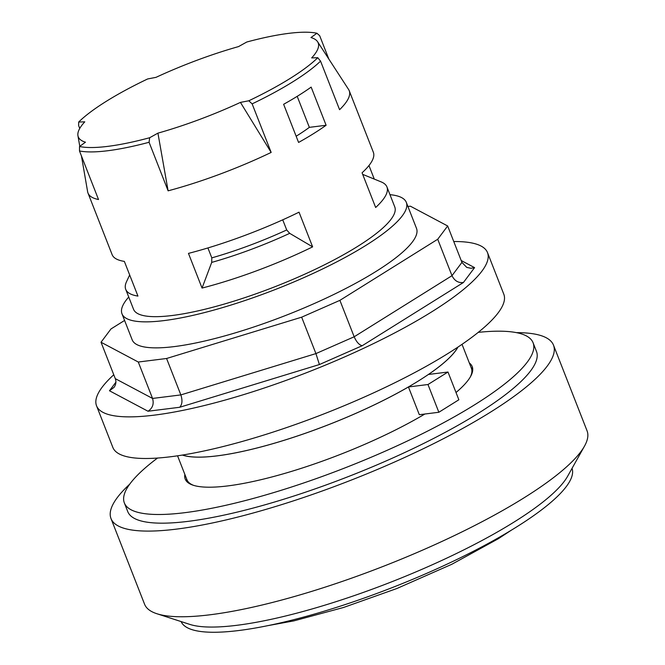<?xml version="1.0" encoding="UTF-8"?>
<svg xmlns="http://www.w3.org/2000/svg" width="665" height="665" viewBox="0 0 665 665"><rect width="100%" height="100%" fill="white"/><g stroke="black" fill="none" stroke-linecap="round" stroke-linejoin="round"><path stroke-width="1" d="M472.724 369.042A154.122 33.624 -21.4 0 0 471.119 367.537M186.649 479.016A154.122 33.624 -21.4 0 0 186.499 481.219M193.648 485.383A152.767 33.325 158.6 0 1 186.915 479.689L177.555 455.808M462.025 344.329L471.385 368.211A152.767 33.325 158.6 0 1 470.305 376.964M121.986 313.805L132.177 339.823A152.692 33.308 -21.4 0 0 174.313 346.59A152.692 33.308 -21.4 0 0 335.069 293.863A152.692 33.308 -21.4 0 0 416.506 228.394L406.315 202.376A152.692 33.308 158.6 0 1 276.308 289.109A152.692 33.308 158.6 0 1 121.986 313.805A152.692 33.308 158.6 0 1 128.736 297.039M389.964 194.662A152.692 33.308 158.6 0 1 406.315 202.376M362.674 174.363L381.145 181.886A140.282 30.598 158.6 0 1 386.947 186.965L394.761 206.906A140.282 30.598 158.6 0 1 275.318 286.582A140.282 30.598 158.6 0 1 133.54 309.283L125.718 289.333A140.282 30.598 158.6 0 1 126.533 281.669L129.667 274.953M320.555 61.13L317.77 57.705L311.669 57.905A128.835 28.105 -21.4 0 0 317.596 41.737L348.601 89.492A140.282 30.598 158.6 0 1 349.225 90.714A140.282 30.598 158.6 0 1 339.582 109.692L320.555 61.13A140.282 30.598 158.6 0 1 252.135 103.873L271.162 152.426A140.282 30.598 158.6 0 1 168.112 190.83L149.085 142.277A140.282 30.598 158.6 0 1 79.484 150.963L98.52 199.525A140.282 30.598 158.6 0 1 88.004 193.083A140.282 30.598 158.6 0 1 87.63 191.761L81.446 155.959M79.742 128.436L78.611 125.544L78.686 122.036A138.079 30.125 158.6 0 1 147.638 78.96L156.009 77.348A128.835 28.105 -21.4 0 1 238.519 46.6L246.79 42.011A138.079 30.125 158.6 0 1 316.922 33.25L319.682 35.711L328.818 59.019M311.154 87.107L326.108 125.261A140.282 30.598 158.6 0 1 298.585 142.443L283.631 104.289A140.282 30.598 -21.4 0 0 311.154 87.107M202.052 288.07L188.461 253.39A140.282 30.598 -21.4 0 0 299.034 212.177L312.633 246.865A140.282 30.598 158.6 0 1 202.052 288.07L211.711 262.401L211.803 257.87L207.912 247.945M386.947 186.965A140.282 30.598 158.6 0 1 375.659 207.497L362.068 172.809A140.282 30.598 -21.4 0 0 373.356 152.277L349.225 90.714M368.967 165.535L374.279 179.093M88.004 193.083L112.127 254.653A140.282 30.598 -21.4 0 0 124.355 261.395L137.946 296.083A140.282 30.598 158.6 0 1 125.718 289.333M282.733 219.832L286.706 229.957L289.691 233.34L312.633 246.865M149.085 142.277L149.658 137.73L157.929 133.141A128.835 28.105 -21.4 0 0 240.439 102.393L248.81 100.781L252.135 103.873M317.77 57.705A138.079 30.125 158.6 0 1 248.81 100.781M317.596 41.737A128.835 28.105 -21.4 0 0 310.971 37.548L316.922 33.25M78.686 122.036L84.779 121.836A128.835 28.105 -21.4 0 0 77.938 135.66A128.835 28.105 -21.4 0 0 85.477 142.194L79.526 146.491L79.484 150.963M149.658 137.73A138.079 30.125 158.6 0 1 79.526 146.491M240.439 102.393L271.162 152.426M168.112 190.83L157.929 133.141M326.108 125.261L309.35 127.356L297.197 96.342M296.149 136.234A115.469 25.187 -21.4 0 0 309.35 127.356M427.977 384.52L438.858 412.267L458.858 399.773L447.986 372.026L427.977 384.52L408.443 386.964A152.767 33.325 158.6 0 1 182.393 455.068M457.969 347.072A152.767 33.325 158.6 0 1 428.451 374.462L447.986 372.026M182.509 455.043A152.692 33.308 -21.4 0 0 217.131 455.849A152.692 33.308 -21.4 0 0 361.195 410.953A152.692 33.308 -21.4 0 0 457.877 347.13M438.858 412.267L419.324 414.711L408.443 386.964M129.725 484.162A237.629 51.837 -21.4 0 0 111.005 518.567A237.629 51.837 -21.4 0 0 351.162 480.13A237.629 51.837 -21.4 0 0 553.496 345.16A237.629 51.837 -21.4 0 0 516.389 332.633M111.005 518.567L144.579 604.236A237.629 51.837 -21.4 0 0 156.882 613.729A237.629 51.837 -21.4 0 0 384.736 565.79A237.629 51.837 -21.4 0 0 584.485 446.149A237.629 51.837 -21.4 0 0 587.062 430.829L553.496 345.16M156.882 613.729L189.783 624.385A209.949 45.802 -21.4 0 0 391.103 582.033A209.949 45.802 -21.4 0 0 567.586 476.323L584.485 446.149M181.113 621.576A209.949 45.802 -21.4 0 0 393.14 587.237A209.949 45.802 -21.4 0 0 572.041 468.368M424.852 414.021A154.122 33.624 158.6 0 1 227.746 485.916A154.122 33.624 158.6 0 1 185.219 479.083A154.122 33.624 158.6 0 1 184.862 474.453M469.332 362.965A154.122 33.624 158.6 0 1 472.217 366.615A154.122 33.624 158.6 0 1 456.015 392.508M478.235 332.367A219.492 47.88 158.6 0 1 533.081 342.758A219.492 47.88 158.6 0 1 415.999 436.872A219.492 47.88 158.6 0 1 184.92 512.665A219.492 47.88 158.6 0 1 124.355 502.931A219.492 47.88 158.6 0 1 157.539 458.044M533.081 342.758L536.472 351.428A219.492 47.88 158.6 0 1 419.399 445.542A219.492 47.88 158.6 0 1 188.32 521.335A219.492 47.88 158.6 0 1 127.755 511.609L124.355 502.931M96.541 405.8L112.85 447.429A209.949 45.802 -21.4 0 0 325.035 413.464A209.949 45.802 -21.4 0 0 503.804 294.213L487.495 252.592A209.949 45.802 158.6 0 1 308.726 371.843A209.949 45.802 158.6 0 1 96.541 405.8A209.949 45.802 158.6 0 1 113.773 374.761M453.754 241.528A209.949 45.802 158.6 0 1 487.495 252.592M339.898 300.356L354.171 336.781L315.925 353.597L180.855 394.91L152.551 398.443L115.303 378.659L101.03 342.242L138.278 362.026L166.583 358.493L301.652 317.18L339.898 300.356L437.72 239.259L447.661 225.975L410.405 206.192L407.928 206.499M301.652 317.18L315.925 353.597L319.408 364.545L362.25 345.7C359.208 345.027 356.515 342.051 354.171 336.781L451.992 275.676L437.72 239.259M166.583 358.493L180.855 394.91C182.634 400.388 182.252 404.511 179.7 407.271L319.408 364.545M138.278 362.026L152.551 398.443C154.13 403.954 152.618 408.21 147.996 411.236L179.7 407.271M124.588 320.447L110.972 328.959L101.03 342.242M447.661 225.975L461.934 262.392L451.992 275.676C454.536 280.821 458.343 283.099 463.422 282.509L474.569 267.621L470.92 268.286L466.739 267.388L461.934 262.392M115.901 382.175L109.467 390.771L114.039 387.371C115.976 384.628 116.392 381.727 115.303 378.659M286.706 229.957A120.24 26.234 158.6 0 1 211.803 257.87M211.711 262.401A121.919 26.6 -21.4 0 0 289.691 233.34M474.569 267.621L461.202 260.53M362.25 345.7L463.422 282.509M109.467 390.771L147.996 411.236M77.938 135.66L79.775 146.308M511.335 530.188L498.359 538.708L451.801 564.286L396.889 588.508L343.522 607.486L293.839 620.886L267.663 625.682"/></g></svg>
